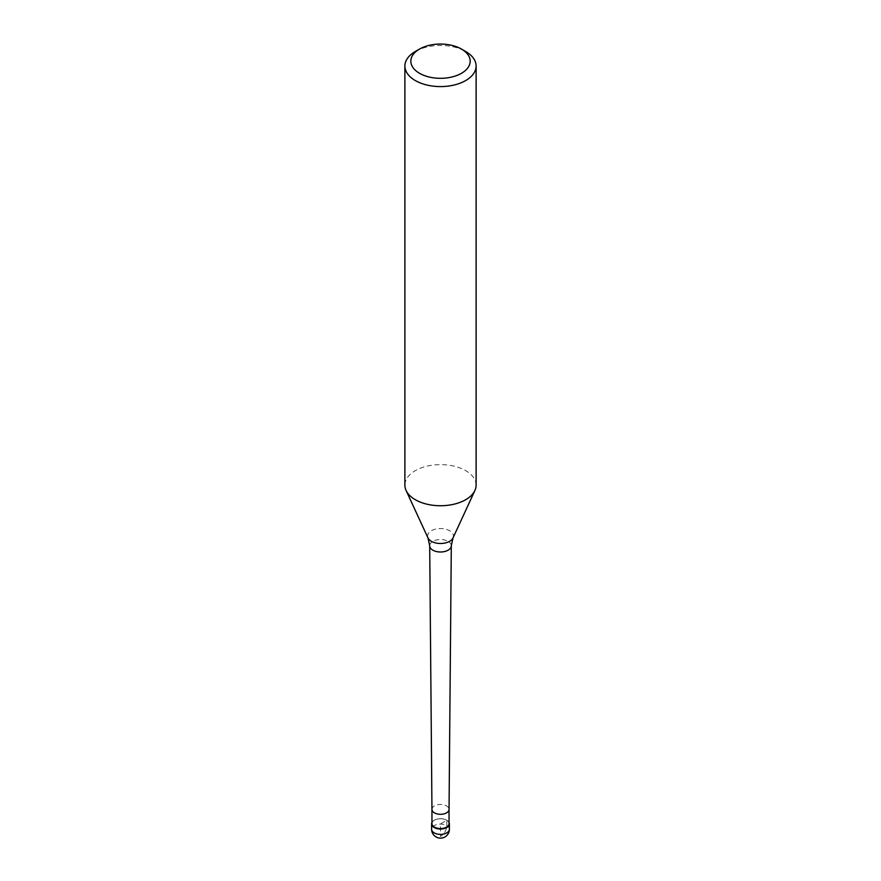 <?xml version="1.0" encoding="UTF-8"?>
<svg xmlns="http://www.w3.org/2000/svg" width="881" height="881" viewBox="0 0 881 881"><rect width="100%" height="100%" fill="white"/><g stroke="black" fill="none" stroke-linecap="round" stroke-linejoin="round"><path stroke-width="0.66" stroke-dasharray="4.41 3.3" d="M431.954 822.469A8.898 5.143 180 0 1 434.201 820.277A8.898 5.143 180 0 1 449.046 822.469A8.898 5.143 0 0 0 446.799 820.277A8.898 5.143 0 0 0 434.201 820.277L434.201 820.277A8.898 5.143 0 0 0 431.954 822.469M449.046 823.614A8.546 4.934 0 0 0 446.546 820.134A8.546 4.934 0 0 0 434.454 820.134L434.454 820.134A8.546 4.934 0 0 0 431.954 823.614M476.114 485.178A35.614 20.56 0 0 0 454.122 466.192A35.614 20.56 0 0 0 415.325 470.641A35.614 20.56 0 0 0 404.886 485.178M415.325 51.494A35.614 20.56 180 0 1 465.675 51.494M446.799 825.607L446.799 820.277L440.5 823.911L440.5 836.51A8.898 5.143 120 0 0 446.799 825.607M449.398 829.241A8.898 5.143 0 0 0 443.903 824.495A8.898 5.143 0 0 0 434.201 825.607A8.898 5.143 0 0 0 431.602 829.241M431.954 809.375L431.954 809.386A8.546 4.934 180 0 1 434.454 805.884A8.546 4.934 180 0 1 443.771 804.816A8.546 4.934 180 0 1 449.046 809.375L449.046 809.386M429.697 545.791A10.803 6.233 180 0 1 432.868 541.352A10.803 6.233 180 0 1 444.663 540.009A10.803 6.233 180 0 1 451.303 545.791M453.01 537.939A12.951 7.477 0 0 0 446.964 529.547A12.951 7.477 0 0 0 431.349 530.736A12.951 7.477 0 0 0 427.99 537.939"/><path stroke-width="1.32" d="M446.799 827.545A8.898 5.143 180 0 1 437.097 828.658A8.898 5.143 180 0 1 431.602 823.911A8.898 5.143 180 0 1 431.954 822.469A8.898 5.143 0 0 0 435.963 828.327A8.898 5.143 0 0 0 446.799 827.545A8.898 5.143 0 0 0 449.046 822.469A8.898 5.143 180 0 1 449.398 823.911A8.898 5.143 180 0 1 446.799 827.545M431.954 823.614A8.546 4.934 0 0 0 437.229 828.173A8.546 4.934 0 0 0 446.546 827.105A8.546 4.934 0 0 0 449.046 823.614L449.046 809.386A8.546 4.934 180 0 1 449.046 809.397A8.546 4.934 180 0 1 446.546 812.866A8.546 4.934 180 0 1 437.251 813.934A8.546 4.934 180 0 1 431.954 809.397A8.546 4.934 180 0 1 431.954 809.375L431.954 823.614M404.886 66.031L404.886 485.178A35.614 20.56 0 0 0 406.086 490.475A35.614 20.56 0 0 0 431.261 505.033A35.614 20.56 0 0 0 465.675 499.714A35.614 20.56 0 0 0 474.914 490.475A35.614 20.56 0 0 0 476.114 485.178L476.114 66.031A35.614 20.56 180 0 1 465.675 80.567A35.614 20.56 180 0 1 426.878 85.017A35.614 20.56 180 0 1 404.886 66.031A35.614 20.56 180 0 1 415.325 51.494L419.521 49.072A29.679 17.135 180 0 1 461.479 49.072A29.679 17.135 180 0 1 461.479 73.299A29.679 17.135 180 0 1 419.521 73.299A29.679 17.135 180 0 1 419.521 49.072L415.325 51.494M461.479 49.072L465.675 51.494A35.614 20.56 180 0 1 476.114 66.031M431.602 823.911L431.602 829.241A8.898 5.143 0 0 0 437.097 833.988A8.898 5.143 0 0 0 446.799 832.875A8.898 5.143 0 0 0 449.398 829.241L449.398 823.911M448.132 550.173A10.803 6.233 180 0 1 436.392 551.528A10.803 6.233 180 0 1 429.697 545.791L427.99 537.939A12.951 7.477 0 0 0 437.141 543.236A12.951 7.477 0 0 0 449.651 541.308A12.951 7.477 0 0 0 453.01 537.939L451.303 545.791A10.803 6.233 180 0 1 448.132 550.173M431.602 829.241A8.898 8.898 0 0 0 444.949 836.95A8.898 8.898 0 0 0 449.398 829.241M431.954 809.397L429.697 545.791M449.046 809.397L451.303 545.791M427.99 537.939L406.086 490.475M453.01 537.939L474.914 490.475"/></g></svg>
